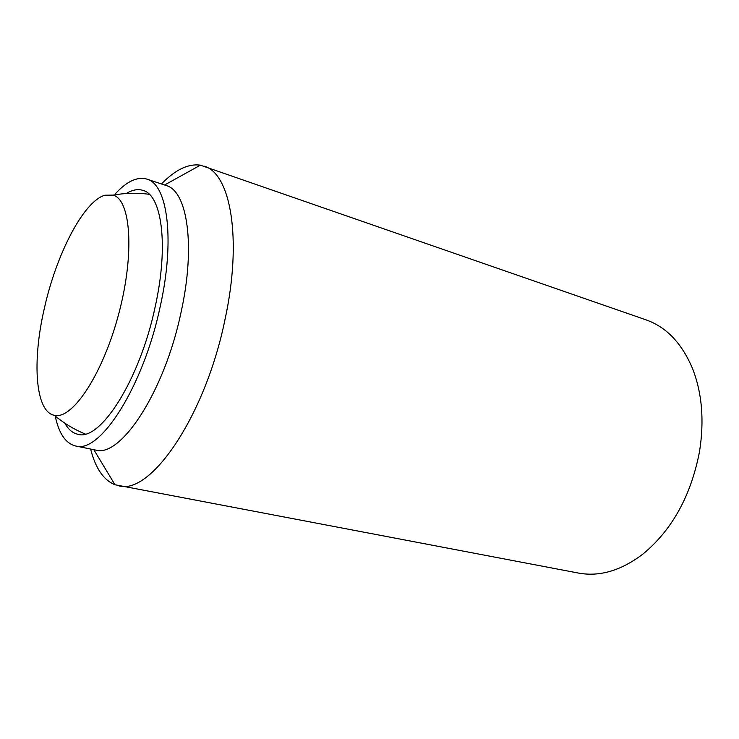 <?xml version="1.0" encoding="UTF-8"?>
<svg xmlns="http://www.w3.org/2000/svg" width="739" height="739" viewBox="0 0 739 739"><rect width="100%" height="100%" fill="white"/><g stroke="black" fill="none" stroke-linecap="round" stroke-linejoin="round"><path stroke-width="1.11" d="M55.231 415.438L54.289 415.281C35.121 411.734 31.999 360.983 44.423 308.043C56.413 254.188 83.47 201.451 104.836 195.216L113.15 195.105C130.794 199.872 134.766 253.2 118.97 312.994C103.368 372.825 73.309 418.717 55.231 415.438M161.481 183.974C175.189 169.776 188.159 163.504 200.38 165.167L646.071 319.867C666.375 327.026 681.857 343.256 692.535 368.558C702.078 392.991 704.396 420.676 699.51 451.621C690.974 495.804 672.13 529.946 642.948 554.047C621.083 570.647 599.56 576.983 578.388 573.058L114.961 484.747C103.534 480.091 95.423 468.193 90.629 449.044M204.029 166.118C230.623 173.194 242.521 239.094 225.007 319.507C205.257 416.667 150.137 495.906 118.591 485.745M115.312 193.812C126.822 181.314 137.352 176.409 146.885 179.115L166.118 185.517C187.373 190.865 195.807 245.773 181.083 312.181C164.501 392.076 120.383 458.374 95.414 450.023L75.554 445.968C65.651 443.455 58.871 433.479 55.213 416.048M146.885 179.115C167.513 184.233 175.217 239.399 160.243 306.426C143.32 387.07 99.728 454.208 75.554 445.968M126.415 193.424C132.383 189.821 137.897 188.805 142.95 190.376C161.933 195.022 168.862 245.699 155.162 306.87C139.726 380.336 99.959 441.839 77.761 434.246C72.561 433.082 68.265 429.396 64.875 423.207M54.289 415.281C63.739 423.179 74.048 429.424 85.216 434.015M164.585 185.009L200.38 165.167M93.835 449.7L114.961 484.747M149.287 194.292C137.315 192.703 125.26 192.971 113.122 195.105"/></g></svg>
